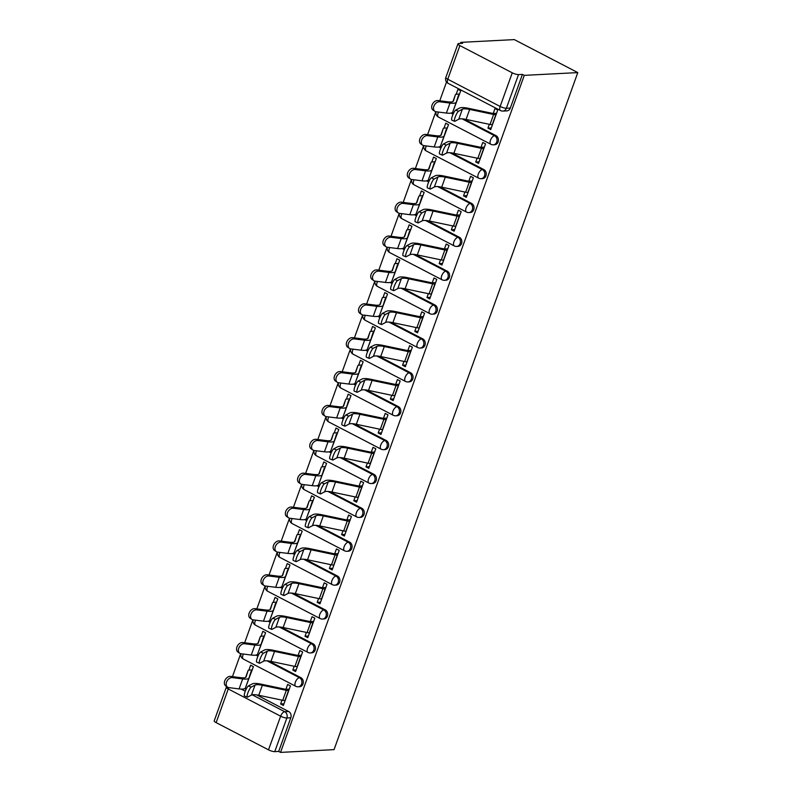 <?xml version="1.0" encoding="UTF-8"?>
<svg xmlns="http://www.w3.org/2000/svg" width="792" height="792" viewBox="0 0 792 792"><rect width="100%" height="100%" fill="white"/><g stroke="black" fill="none" stroke-linecap="round" stroke-linejoin="round"><path stroke-width="1.19" d="M494.663 144.748A4.752 4.019 -93 0 0 498.128 141.926A4.752 4.019 -93 0 0 495.99 135.66L494.594 135.739A4.752 4.019 87 0 1 496.733 142.006A4.752 4.019 87 0 1 493.277 144.827L494.663 144.748M482.477 178.626A4.752 4.019 -93 0 0 485.932 175.804A4.752 4.019 -93 0 0 483.793 169.537L482.397 169.607A4.752 4.019 87 0 1 484.536 175.874A4.752 4.019 87 0 1 481.081 178.695L482.477 178.626M470.28 212.494A4.752 4.019 -93 0 0 473.735 209.682A4.752 4.019 -93 0 0 471.596 203.405L470.2 203.485A4.752 4.019 87 0 1 472.339 209.751A4.752 4.019 87 0 1 468.884 212.573L470.28 212.494M458.083 246.371A4.752 4.019 -93 0 0 461.538 243.55A4.752 4.019 -93 0 0 459.4 237.283L458.004 237.352A4.752 4.019 87 0 1 460.142 243.619A4.752 4.019 87 0 1 456.687 246.441L458.083 246.371M445.886 280.249A4.752 4.019 -93 0 0 449.341 277.428A4.752 4.019 -93 0 0 447.203 271.161L445.807 271.23A4.752 4.019 87 0 1 447.945 277.497A4.752 4.019 87 0 1 444.49 280.318L445.886 280.249M433.689 314.117A4.752 4.019 -93 0 0 437.144 311.296A4.752 4.019 -93 0 0 435.006 305.029L433.61 305.108A4.752 4.019 87 0 1 435.748 311.375A4.752 4.019 87 0 1 432.293 314.196L433.689 314.117M421.493 347.995A4.752 4.019 -93 0 0 424.948 345.173A4.752 4.019 -93 0 0 422.809 338.907L421.423 338.976A4.752 4.019 87 0 1 423.562 345.243A4.752 4.019 87 0 1 420.097 348.064L421.493 347.995M409.296 381.863A4.752 4.019 -93 0 0 412.761 379.041A4.752 4.019 -93 0 0 410.622 372.775L409.226 372.854A4.752 4.019 87 0 1 411.365 379.12A4.752 4.019 87 0 1 407.91 381.942L409.296 381.863M397.109 415.741A4.752 4.019 -93 0 0 400.564 412.919A4.752 4.019 -93 0 0 398.425 406.652L397.03 406.722A4.752 4.019 87 0 1 399.168 412.988A4.752 4.019 87 0 1 395.713 415.81L397.109 415.741M384.912 449.618A4.752 4.019 -93 0 0 388.367 446.797A4.752 4.019 -93 0 0 386.229 440.53L384.833 440.6A4.752 4.019 87 0 1 386.971 446.866A4.752 4.019 87 0 1 383.516 449.688L384.912 449.618M372.715 483.486A4.752 4.019 -93 0 0 376.17 480.665A4.752 4.019 -93 0 0 374.032 474.398L372.636 474.467A4.752 4.019 87 0 1 374.774 480.734A4.752 4.019 87 0 1 371.319 483.556L372.715 483.486M360.518 517.364A4.752 4.019 -93 0 0 363.974 514.543A4.752 4.019 -93 0 0 361.835 508.276L360.439 508.345A4.752 4.019 87 0 1 362.578 514.612A4.752 4.019 87 0 1 359.123 517.433L360.518 517.364M348.322 551.232A4.752 4.019 -93 0 0 351.777 548.411A4.752 4.019 -93 0 0 349.638 542.144L348.252 542.223A4.752 4.019 87 0 1 350.391 548.49A4.752 4.019 87 0 1 346.926 551.311L348.322 551.232M336.125 585.11A4.752 4.019 -93 0 0 339.59 582.288A4.752 4.019 -93 0 0 337.451 576.022L336.055 576.091A4.752 4.019 87 0 1 338.194 582.358A4.752 4.019 87 0 1 334.739 585.179L336.125 585.11M323.938 618.978A4.752 4.019 -93 0 0 327.393 616.156A4.752 4.019 -93 0 0 325.255 609.889L323.859 609.969A4.752 4.019 87 0 1 325.997 616.235A4.752 4.019 87 0 1 322.542 619.057L323.938 618.978M311.741 652.856A4.752 4.019 -93 0 0 315.196 650.034A4.752 4.019 -93 0 0 313.058 643.767L311.662 643.837A4.752 4.019 87 0 1 313.8 650.103A4.752 4.019 87 0 1 310.345 652.925L311.741 652.856M299.544 686.733A4.752 4.019 -93 0 0 302.999 683.912A4.752 4.019 -93 0 0 300.861 677.645L299.465 677.714A4.752 4.019 87 0 1 301.603 683.981A4.752 4.019 87 0 1 298.148 686.803L299.544 686.733M252.202 694.812L284.734 711.721A4.752 4.019 87 0 1 286.872 717.988L274.755 751.638L278.685 751.44L280.536 752.4L524.284 75.359L577.794 72.597L514.315 39.6L460.805 42.362L460.409 43.441M446.53 82.002L439.768 100.782M435.838 111.712L427.571 134.66M423.641 145.579L415.374 168.538M411.444 179.457L403.187 202.405M399.247 213.325L390.991 236.283M387.06 247.203L378.794 270.151M374.863 281.081L366.597 304.029M362.667 314.949L354.4 337.907M350.47 348.827L342.203 371.775M338.273 382.694L330.007 405.652M326.076 416.572L317.82 439.52M313.88 450.45L305.623 473.398M301.693 484.318L293.426 507.266M289.496 518.196L281.229 541.144M277.299 552.064L269.032 575.022M265.102 585.941L256.836 608.89M252.905 619.809L244.649 642.767M240.709 653.687L232.452 676.635M280.536 752.4L334.046 749.638L577.794 72.597M460.805 42.362L462.657 43.322L458.726 43.53A4.752 1.129 19.8 0 0 457.954 43.847A4.752 1.129 19.8 0 0 459.885 45.589L512.266 72.814A4.752 1.129 19.8 0 0 518.503 74.606L506.385 108.256A4.752 4.019 87 0 1 502.93 111.078L506.86 110.88A4.752 4.019 87 0 0 510.315 108.059L506.385 108.256A4.752 1.129 19.8 0 1 500.148 106.465L512.266 72.814M524.284 75.359L522.433 74.398L518.503 74.606M244.679 688.654L246.074 689.377M256.707 694.901L288.664 711.513L284.734 711.721A4.752 2.277 -62.5 0 0 280.635 716.196L228.254 688.971L216.137 722.621L268.518 749.846L280.635 716.196A4.752 1.129 19.8 0 0 286.872 717.988L290.803 717.78A4.752 4.019 -93 0 0 288.664 711.513M216.137 722.621A4.752 1.129 -160.2 0 1 214.206 720.878L226.324 687.228A4.752 1.129 -160.2 0 0 228.254 688.971A4.752 2.277 -62.5 0 1 228.868 687.614M274.755 751.638A4.752 1.129 -160.2 0 1 268.518 749.846M281.992 700.158L280.615 703.979L283.387 705.424L290.426 685.882L287.644 684.437L285.892 689.307M246.094 686.04L253.41 666.636L250.628 665.191L248.866 670.091M258.291 652.163L265.607 632.768L262.825 631.323L261.063 636.214M294.188 666.28L292.812 670.101L296.168 669.933M292.812 670.101L295.584 671.547L302.623 652.004L299.841 650.559L298.089 655.439M270.488 618.295L277.794 598.891L275.022 597.445L273.26 602.346M306.385 632.412L304.999 636.233L308.365 636.055M304.999 636.233L307.781 637.679L314.82 618.136L312.038 616.691L310.286 621.562M282.685 584.417L289.991 565.013L287.219 563.577L285.457 568.468M318.572 598.534L317.196 602.356L320.562 602.187M317.196 602.356L319.978 603.801L327.007 584.258L324.235 582.813L322.483 587.684M294.872 550.539L302.188 531.145L299.416 529.699L297.653 534.59M330.769 564.656L329.393 568.488L332.749 568.309M329.393 568.488L332.175 569.923L339.204 550.381L336.432 548.945L334.679 553.816M307.068 516.671L314.384 497.267L311.612 495.832L309.85 500.722M342.966 530.788L341.59 534.61L344.946 534.432M341.59 534.61L344.362 536.055L351.4 516.513L348.628 515.067L346.866 519.938M319.265 482.793L326.581 463.399L323.799 461.954L322.037 466.844M355.163 496.911L353.786 500.732L357.142 500.564M353.786 500.732L356.558 502.178L363.597 482.635L360.825 481.19L359.063 486.07M331.462 448.925L338.778 429.521L335.996 428.076L334.234 432.977M367.359 463.043L365.983 466.864L369.339 466.686M365.983 466.864L368.755 468.31L375.794 448.767L373.012 447.322L371.26 452.192M343.659 415.048L350.965 395.653L348.193 394.208L346.431 399.099M379.556 429.165L378.18 432.986L381.536 432.818M378.18 432.986L380.952 434.432L387.991 414.889L385.209 413.444L383.457 418.325M355.856 381.17L363.162 361.776L360.39 360.33L358.627 365.221M391.743 395.287L390.367 399.118L393.733 398.94M390.367 399.118L393.149 400.554L400.178 381.011L397.406 379.576L395.653 384.447M368.052 347.302L375.358 327.898L372.587 326.462L370.824 331.353M403.94 361.419L402.564 365.241L405.92 365.072M402.564 365.241L405.346 366.686L412.375 347.143L409.603 345.698L407.85 350.569M380.239 313.424L387.555 294.03L384.783 292.585L383.021 297.475M416.137 327.542L414.76 331.373L418.117 331.195M414.76 331.373L417.532 332.808L424.571 313.266L421.799 311.83L420.037 316.701M392.436 279.556L399.752 260.152L396.97 258.717L395.208 263.607M428.333 293.674L426.957 297.495L430.313 297.317M426.957 297.495L429.729 298.94L436.768 279.398L433.996 277.952L432.234 282.823M404.633 245.678L411.949 226.284L409.167 224.839L407.405 229.73M440.53 259.796L439.154 263.617L442.51 263.449M439.154 263.617L441.926 265.063L448.965 245.52L446.183 244.075L444.431 248.955M416.83 211.81L424.146 192.406L421.364 190.961L419.602 195.862M452.727 225.928L451.351 229.749L454.707 229.571M451.351 229.749L454.123 231.195L461.162 211.652L458.38 210.207L456.628 215.077M429.026 177.933L436.333 158.539L433.561 157.093L431.798 161.984M464.914 192.05L463.538 195.871L466.904 195.703M463.538 195.871L466.32 197.317L473.359 177.774L470.577 176.329L468.824 181.21M441.223 144.055L448.529 124.661L445.757 123.215L443.995 128.106M477.111 158.172L475.735 162.004L479.091 161.825M475.735 162.004L478.517 163.439L485.546 143.897L482.773 142.461L481.021 147.332M453.41 110.187L460.726 90.783L457.954 89.347L456.192 94.238M489.308 124.304L487.931 128.126L491.288 127.957M487.931 128.126L490.713 129.571L497.742 110.029L494.97 108.583L493.218 113.454M451.994 112.801L453.39 113.523M464.023 119.047L495.99 135.66M439.798 146.678L441.193 147.401M451.826 152.925L483.793 169.537M427.611 180.546L429.007 181.269M439.639 186.803L471.596 203.405M415.414 214.424L416.81 215.147M427.442 220.671L459.4 237.283M403.217 248.292L404.613 249.025M415.246 254.549L447.203 271.161M391.02 282.17L392.416 282.892M403.049 288.417L435.006 305.029M378.823 316.038L380.219 316.77M390.852 322.295L422.809 338.907M366.627 349.916L368.023 350.638M378.655 356.162L410.622 372.775M354.44 383.793L355.836 384.516M366.458 390.04L398.425 406.652M342.243 417.661L343.639 418.384M354.272 423.918L386.229 440.53M330.046 451.539L331.442 452.262M342.075 457.786L374.032 474.398M317.849 485.407L319.245 486.139M329.878 491.664L361.835 508.276M305.653 519.285L307.048 520.007M317.681 525.532L349.638 542.144M293.456 553.153L294.852 553.885M305.484 559.409L337.451 576.022M281.259 587.03L282.655 587.753M293.288 593.277L325.255 609.889M269.072 620.908L270.468 621.631M281.101 627.155L313.058 643.767M256.875 654.776L258.271 655.499M268.904 661.033L300.861 677.645M280.615 703.979L283.972 703.801M522.433 74.398L510.315 108.059M278.685 751.44L290.803 717.78M251.193 687.109A5.465 1.129 112.7 0 0 248.104 692.287A5.465 1.129 112.7 0 0 247.282 697.148A5.465 1.129 112.7 0 0 247.599 697.099L251.45 695.069L255.044 685.08L251.193 687.109L248.401 685.941L252.262 683.912A17.82 4.237 -160.2 0 1 261.093 684.159L285.051 689.188A2.851 0.673 19.8 0 0 286.11 689.307L289.248 689.149M247.282 697.148L244.49 695.98A5.465 1.129 -67.3 0 1 245.322 691.119A5.465 1.129 -67.3 0 1 248.401 685.941M288.743 690.545L288.516 690.555A5.94 1.416 -160.2 0 1 286.308 690.317L262.35 685.288A14.731 3.505 19.8 0 0 255.044 685.08M285.15 700.534L284.922 700.544A5.94 1.416 -160.2 0 1 282.714 700.306L258.756 695.277A14.731 3.505 19.8 0 0 251.45 695.069M227.542 687.149L225.73 685.922A5.465 3.871 -56 0 1 225.106 680.041A5.465 3.871 -56 0 1 230.591 676.398L232.393 677.625A5.465 3.871 124 0 0 226.918 681.259A5.465 3.871 124 0 0 227.542 687.149A5.465 3.871 124 0 0 228.799 687.614L239.085 688.911A17.82 4.237 19.8 0 0 245.421 687.911A17.82 4.237 19.8 0 0 245.431 687.882L249.005 677.962M232.393 677.625L242.679 678.922A17.82 4.237 19.8 0 0 249.015 677.922L251.034 671.517A2.851 0.673 -160.2 0 1 251.044 671.507A2.851 0.673 -160.2 0 1 251.5 671.319L251.727 671.309M252.232 669.903L249.094 670.072A5.94 1.416 19.8 0 0 248.134 670.458A5.94 1.416 19.8 0 0 248.134 670.477L246.124 676.853A14.731 3.505 -160.2 0 1 246.114 676.883A14.731 3.505 -160.2 0 1 240.867 677.704L230.591 676.398M249.015 677.922A17.82 4.237 19.8 0 0 249.025 677.893L245.421 687.911M263.389 653.242A5.465 1.129 112.7 0 0 260.301 658.419A5.465 1.129 112.7 0 0 259.479 663.27A5.465 1.129 112.7 0 0 259.796 663.231L263.647 661.191L267.241 651.202L263.389 653.242L260.598 652.073L264.459 650.034A17.82 4.237 -160.2 0 1 273.29 650.282L297.248 655.321A2.851 0.673 19.8 0 0 298.307 655.439L301.445 655.271M259.479 663.27L256.687 662.102A5.465 1.129 -67.3 0 1 257.519 657.251A5.465 1.129 -67.3 0 1 260.598 652.073M300.94 656.677L300.712 656.687A5.94 1.416 -160.2 0 1 298.505 656.449L274.547 651.41A14.731 3.505 19.8 0 0 267.241 651.202M297.346 666.666L297.119 666.676A5.94 1.416 -160.2 0 1 294.911 666.428L270.953 661.399A14.731 3.505 19.8 0 0 263.647 661.191M275.586 619.364A5.465 1.129 112.7 0 0 272.498 624.542A5.465 1.129 112.7 0 0 271.676 629.402A5.465 1.129 112.7 0 0 271.983 629.353L275.844 627.313L279.437 617.324L275.586 619.364L272.795 618.196L276.655 616.156A17.82 4.237 -160.2 0 1 285.486 616.414L309.444 621.443A2.851 0.673 19.8 0 0 310.504 621.562L313.642 621.403M271.676 629.402L268.884 628.224A5.465 1.129 -67.3 0 1 269.706 623.373A5.465 1.129 -67.3 0 1 272.795 618.196M313.137 622.799L312.909 622.809A5.94 1.416 -160.2 0 1 310.702 622.571L286.744 617.542A14.731 3.505 19.8 0 0 279.437 617.324M309.543 632.788L309.316 632.798A5.94 1.416 -160.2 0 1 307.108 632.561L283.14 627.521A14.731 3.505 19.8 0 0 275.844 627.313M239.738 653.271L237.927 652.054A5.465 3.871 -56 0 1 237.303 646.163A5.465 3.871 -56 0 1 242.788 642.53L244.589 643.747A5.465 3.871 124 0 0 239.105 647.381A5.465 3.871 124 0 0 239.738 653.271A5.465 3.871 124 0 0 240.996 653.737L251.272 655.043A17.82 4.237 19.8 0 0 257.618 654.043A17.82 4.237 19.8 0 0 257.628 654.004L261.192 644.094M244.589 643.747L254.875 645.054A17.82 4.237 19.8 0 0 261.212 644.054A17.82 4.237 19.8 0 0 261.221 644.015L263.231 637.639A2.851 0.673 -160.2 0 1 263.241 637.639A2.851 0.673 -160.2 0 1 263.696 637.441L263.924 637.431M264.429 636.035L261.291 636.194A5.94 1.416 19.8 0 0 260.33 636.59A5.94 1.416 19.8 0 0 260.33 636.6L258.311 642.975A14.731 3.505 -160.2 0 1 258.301 643.005A14.731 3.505 -160.2 0 1 253.064 643.837L242.788 642.53M251.935 619.394L250.124 618.176A5.465 3.871 -56 0 1 249.5 612.285A5.465 3.871 -56 0 1 254.975 608.652L256.786 609.87A5.465 3.871 124 0 0 251.302 613.513A5.465 3.871 124 0 0 251.935 619.394A5.465 3.871 124 0 0 253.192 619.859L263.469 621.166A17.82 4.237 19.8 0 0 269.815 620.166A17.82 4.237 19.8 0 0 269.825 620.126L273.388 610.216M256.786 609.87L267.062 611.177A17.82 4.237 19.8 0 0 273.408 610.177A17.82 4.237 19.8 0 0 273.418 610.137L275.428 603.771A2.851 0.673 -160.2 0 1 275.428 603.761A2.851 0.673 -160.2 0 1 275.893 603.573L276.121 603.563M276.626 602.158L273.488 602.326A5.94 1.416 19.8 0 0 272.527 602.712A5.94 1.416 19.8 0 0 272.517 602.732L270.508 609.097A14.731 3.505 -160.2 0 1 270.498 609.137A14.731 3.505 -160.2 0 1 265.261 609.959L254.975 608.652M287.783 585.486A5.465 1.129 112.7 0 0 284.694 590.674A5.465 1.129 112.7 0 0 283.873 595.525A5.465 1.129 112.7 0 0 284.18 595.475L288.041 593.446L291.634 583.457L287.783 585.486L284.991 584.318L288.842 582.288A17.82 4.237 -160.2 0 1 297.683 582.536L321.641 587.575A2.851 0.673 19.8 0 0 322.7 587.684L325.839 587.525M283.873 595.525L281.081 594.356A5.465 1.129 -67.3 0 1 281.902 589.505A5.465 1.129 -67.3 0 1 284.991 584.318M325.334 588.931L325.106 588.941A5.94 1.416 -160.2 0 1 322.898 588.694L298.94 583.664A14.731 3.505 19.8 0 0 291.634 583.457M321.73 598.92L321.512 598.93A5.94 1.416 -160.2 0 1 319.295 598.683L295.337 593.654A14.731 3.505 19.8 0 0 288.041 593.446M299.97 551.618A5.465 1.129 112.7 0 0 296.891 556.796A5.465 1.129 112.7 0 0 296.06 561.647A5.465 1.129 112.7 0 0 296.376 561.607L300.237 559.568L303.831 549.579L299.97 551.618L297.188 550.45L301.039 548.411A17.82 4.237 -160.2 0 1 309.87 548.668L333.838 553.697A2.851 0.673 19.8 0 0 334.897 553.816L338.026 553.648M296.06 561.647L293.278 560.479A5.465 1.129 -67.3 0 1 294.099 555.628A5.465 1.129 -67.3 0 1 297.188 550.45M337.521 555.053L337.303 555.063A5.94 1.416 -160.2 0 1 335.095 554.826L311.127 549.787A14.731 3.505 19.8 0 0 303.831 549.579M333.927 565.043L333.709 565.052A5.94 1.416 -160.2 0 1 331.492 564.815L307.534 559.776A14.731 3.505 19.8 0 0 300.237 559.568M312.167 517.74A5.465 1.129 112.7 0 0 309.088 522.918A5.465 1.129 112.7 0 0 308.256 527.779A5.465 1.129 112.7 0 0 308.573 527.729L312.424 525.7L316.028 515.711L312.167 517.74L309.385 516.572L313.236 514.543A17.82 4.237 -160.2 0 1 322.067 514.79L346.025 519.829A2.851 0.673 19.8 0 0 347.094 519.938L350.222 519.78M308.256 527.779L305.474 526.611A5.465 1.129 -67.3 0 1 306.296 521.75A5.465 1.129 -67.3 0 1 309.385 516.572M349.717 521.176L349.5 521.195A5.94 1.416 -160.2 0 1 347.282 520.948L323.324 515.919A14.731 3.505 19.8 0 0 316.028 515.711M346.124 531.165L345.896 531.184A5.94 1.416 -160.2 0 1 343.688 530.937L319.73 525.908A14.731 3.505 19.8 0 0 312.424 525.7M264.122 585.526L262.32 584.308A5.465 3.871 -56 0 1 261.697 578.417A5.465 3.871 -56 0 1 267.171 574.784L268.983 576.002A5.465 3.871 124 0 0 263.498 579.635A5.465 3.871 124 0 0 264.122 585.526A5.465 3.871 124 0 0 265.389 585.991L275.666 587.298A17.82 4.237 19.8 0 0 282.002 586.298A17.82 4.237 19.8 0 0 282.021 586.258L285.585 576.348M268.983 576.002L279.259 577.309A17.82 4.237 19.8 0 0 285.605 576.309A17.82 4.237 19.8 0 0 285.615 576.269L287.625 569.894A2.851 0.673 -160.2 0 1 287.625 569.884A2.851 0.673 -160.2 0 1 288.09 569.696L288.308 569.686M288.813 568.29L285.684 568.448A5.94 1.416 19.8 0 0 284.724 568.844A5.94 1.416 19.8 0 0 284.714 568.854L282.704 575.23A14.731 3.505 -160.2 0 1 282.695 575.259A14.731 3.505 -160.2 0 1 277.457 576.081L267.171 574.784M276.319 551.648L274.517 550.43A5.465 3.871 -56 0 1 273.883 544.54A5.465 3.871 -56 0 1 279.368 540.906L281.18 542.124A5.465 3.871 124 0 0 275.695 545.757A5.465 3.871 124 0 0 276.319 551.648A5.465 3.871 124 0 0 277.576 552.113L287.862 553.42A17.82 4.237 19.8 0 0 294.198 552.42A17.82 4.237 19.8 0 0 294.208 552.38L297.782 542.471M281.18 542.124L291.456 543.431A17.82 4.237 19.8 0 0 297.792 542.431A17.82 4.237 19.8 0 0 297.812 542.391L299.822 536.016A2.851 0.673 -160.2 0 1 300.287 535.828L300.505 535.818M301.01 534.412L297.881 534.57A5.94 1.416 19.8 0 0 296.921 534.966A5.94 1.416 19.8 0 0 296.911 534.976L294.901 541.352A14.731 3.505 -160.2 0 1 294.891 541.382A14.731 3.505 -160.2 0 1 289.654 542.213L279.368 540.906M288.516 517.78L286.714 516.562A5.465 3.871 -56 0 1 286.08 510.672A5.465 3.871 -56 0 1 291.565 507.038L293.377 508.256A5.465 3.871 124 0 0 287.892 511.889A5.465 3.871 124 0 0 288.516 517.78A5.465 3.871 124 0 0 289.773 518.245L300.059 519.542A17.82 4.237 19.8 0 0 306.395 518.552A17.82 4.237 19.8 0 0 306.405 518.513L309.979 508.593M293.377 508.256L303.653 509.553A17.82 4.237 19.8 0 0 309.989 508.563A17.82 4.237 19.8 0 0 310.009 508.523L312.018 502.148A2.851 0.673 -160.2 0 1 312.018 502.138A2.851 0.673 -160.2 0 1 312.484 501.95L312.701 501.94M313.206 500.534L310.068 500.702A5.94 1.416 19.8 0 0 309.108 501.098A5.94 1.416 19.8 0 0 309.108 501.108L307.098 507.484A14.731 3.505 -160.2 0 1 307.088 507.514A14.731 3.505 -160.2 0 1 301.841 508.335L291.565 507.038M324.364 483.872A5.465 1.129 112.7 0 0 321.275 489.05A5.465 1.129 112.7 0 0 320.453 493.901A5.465 1.129 112.7 0 0 320.77 493.862L324.621 491.822L328.215 481.833L324.364 483.872L321.582 482.704L325.433 480.665A17.82 4.237 -160.2 0 1 334.264 480.922L358.222 485.951A2.851 0.673 19.8 0 0 359.281 486.07L362.419 485.902M320.453 493.901L317.661 492.733A5.465 1.129 -67.3 0 1 318.493 487.882A5.465 1.129 -67.3 0 1 321.582 482.704M361.914 487.308L361.697 487.318A5.94 1.416 -160.2 0 1 359.479 487.08L335.521 482.041A14.731 3.505 19.8 0 0 328.215 481.833M358.321 497.297L358.093 497.307A5.94 1.416 -160.2 0 1 355.885 497.069L331.927 492.03A14.731 3.505 19.8 0 0 324.621 491.822M300.712 483.902L298.901 482.684A5.465 3.871 -56 0 1 298.277 476.794A5.465 3.871 -56 0 1 303.762 473.161L305.563 474.378A5.465 3.871 124 0 0 300.089 478.012A5.465 3.871 124 0 0 300.712 483.902A5.465 3.871 124 0 0 301.97 484.367L312.256 485.674A17.82 4.237 19.8 0 0 318.592 484.674A17.82 4.237 19.8 0 0 318.602 484.635L322.176 474.725A17.82 4.237 19.8 0 0 322.195 474.646L324.215 468.27A2.851 0.673 -160.2 0 1 324.671 468.082L324.898 468.062M325.403 466.666L322.265 466.825A5.94 1.416 19.8 0 0 321.305 467.221A5.94 1.416 19.8 0 0 321.305 467.231L319.295 473.606A14.731 3.505 -160.2 0 1 319.285 473.636A14.731 3.505 -160.2 0 1 314.038 474.467L303.762 473.161M305.563 474.378L315.85 475.685A17.82 4.237 19.8 0 0 322.186 474.685L318.592 484.674M336.56 449.995A5.465 1.129 112.7 0 0 333.472 455.172A5.465 1.129 112.7 0 0 332.65 460.033A5.465 1.129 112.7 0 0 332.967 459.984L336.818 457.954L340.412 447.965L336.56 449.995L333.769 448.826L337.63 446.797A17.82 4.237 -160.2 0 1 346.46 447.044L370.418 452.074A2.851 0.673 19.8 0 0 371.478 452.192L374.616 452.034M332.65 460.033L329.858 458.865A5.465 1.129 -67.3 0 1 330.69 454.004A5.465 1.129 -67.3 0 1 333.769 448.826M374.111 453.43L373.883 453.44A5.94 1.416 -160.2 0 1 371.676 453.202L347.718 448.173A14.731 3.505 19.8 0 0 340.412 447.965M370.517 463.419L370.29 463.429A5.94 1.416 -160.2 0 1 368.082 463.191L344.124 458.162A14.731 3.505 19.8 0 0 336.818 457.954M312.909 450.034L311.098 448.807A5.465 3.871 -56 0 1 310.474 442.926A5.465 3.871 -56 0 1 315.958 439.283L317.76 440.51A5.465 3.871 124 0 0 312.286 444.144A5.465 3.871 124 0 0 312.909 450.034A5.465 3.871 124 0 0 314.167 450.49L324.443 451.796A17.82 4.237 19.8 0 0 330.789 450.797A17.82 4.237 19.8 0 0 330.799 450.767L334.373 440.847M317.76 440.51L328.046 441.807A17.82 4.237 19.8 0 0 334.382 440.807L336.402 434.402A2.851 0.673 -160.2 0 1 336.412 434.392A2.851 0.673 -160.2 0 1 336.867 434.204L337.095 434.194M337.6 432.788L334.462 432.957A5.94 1.416 19.8 0 0 333.501 433.343A5.94 1.416 19.8 0 0 333.501 433.363L331.492 439.738A14.731 3.505 -160.2 0 1 331.472 439.768A14.731 3.505 -160.2 0 1 326.235 440.59L315.958 439.283M334.382 440.807A17.82 4.237 19.8 0 0 334.392 440.778L330.789 450.797M348.757 416.127A5.465 1.129 112.7 0 0 345.668 421.304A5.465 1.129 112.7 0 0 344.847 426.155A5.465 1.129 112.7 0 0 345.163 426.106L349.015 424.076L352.608 414.087L348.757 416.127L345.965 414.958L349.826 412.919A17.82 4.237 -160.2 0 1 358.657 413.167L382.615 418.206A2.851 0.673 19.8 0 0 383.675 418.325L386.813 418.156M344.847 426.155L342.055 424.987A5.465 1.129 -67.3 0 1 342.887 420.136A5.465 1.129 -67.3 0 1 345.965 414.958M386.308 419.562L386.08 419.572A5.94 1.416 -160.2 0 1 383.873 419.324L359.915 414.295A14.731 3.505 19.8 0 0 352.608 414.087M382.714 429.551L382.487 429.561A5.94 1.416 -160.2 0 1 380.279 429.313L356.321 424.284A14.731 3.505 19.8 0 0 349.015 424.076M325.106 416.156L323.294 414.939A5.465 3.871 -56 0 1 322.671 409.048A5.465 3.871 -56 0 1 328.155 405.415L329.957 406.633A5.465 3.871 124 0 0 324.473 410.266A5.465 3.871 124 0 0 325.106 416.156A5.465 3.871 124 0 0 326.363 416.622L336.64 417.928A17.82 4.237 19.8 0 0 342.986 416.929A17.82 4.237 19.8 0 0 342.995 416.889L346.559 406.979M329.957 406.633L340.233 407.939A17.82 4.237 19.8 0 0 346.579 406.94A17.82 4.237 19.8 0 0 346.589 406.9L348.599 400.524A2.851 0.673 -160.2 0 1 348.599 400.514A2.851 0.673 -160.2 0 1 349.064 400.326L349.292 400.316M349.797 398.921L346.658 399.079A5.94 1.416 19.8 0 0 345.698 399.475A5.94 1.416 19.8 0 0 345.688 399.485L343.678 405.86A14.731 3.505 -160.2 0 1 343.669 405.89A14.731 3.505 -160.2 0 1 338.432 406.722L328.155 405.415M360.954 382.249A5.465 1.129 112.7 0 0 357.865 387.427A5.465 1.129 112.7 0 0 357.043 392.278A5.465 1.129 112.7 0 0 357.35 392.238L361.211 390.199L364.805 380.209L360.954 382.249L358.162 381.081L362.013 379.041A17.82 4.237 -160.2 0 1 370.854 379.299L394.812 384.328A2.851 0.673 19.8 0 0 395.871 384.447L399.01 384.288M357.043 392.278L354.252 391.109A5.465 1.129 -67.3 0 1 355.073 386.258A5.465 1.129 -67.3 0 1 358.162 381.081M398.505 385.684L398.277 385.694A5.94 1.416 -160.2 0 1 396.069 385.457L372.111 380.427A14.731 3.505 19.8 0 0 364.805 380.209M394.901 395.673L394.683 395.683A5.94 1.416 -160.2 0 1 392.466 395.446L368.508 390.406A14.731 3.505 19.8 0 0 361.211 390.199M337.303 382.279L335.491 381.061A5.465 3.871 -56 0 1 334.868 375.17A5.465 3.871 -56 0 1 340.342 371.537L342.154 372.755A5.465 3.871 124 0 0 336.669 376.398A5.465 3.871 124 0 0 337.303 382.279A5.465 3.871 124 0 0 338.56 382.744L348.836 384.051A17.82 4.237 19.8 0 0 355.172 383.051A17.82 4.237 19.8 0 0 355.192 383.011L358.756 373.101A17.82 4.237 19.8 0 0 358.786 373.022L360.796 366.656A2.851 0.673 -160.2 0 1 360.796 366.647A2.851 0.673 -160.2 0 1 361.261 366.458L361.489 366.448M361.984 365.043L358.855 365.211A5.94 1.416 19.8 0 0 357.895 365.597A5.94 1.416 19.8 0 0 357.885 365.607L355.875 371.983A14.731 3.505 -160.2 0 1 355.865 372.022A14.731 3.505 -160.2 0 1 350.628 372.844L340.342 371.537M342.154 372.755L352.43 374.062A17.82 4.237 19.8 0 0 358.776 373.062L355.172 383.051M373.141 348.371A5.465 1.129 112.7 0 0 370.062 353.559A5.465 1.129 112.7 0 0 369.23 358.41A5.465 1.129 112.7 0 0 369.547 358.36L373.408 356.331L377.002 346.342L373.141 348.371L370.359 347.203L374.21 345.173A17.82 4.237 -160.2 0 1 383.051 345.421L407.009 350.46A2.851 0.673 19.8 0 0 408.068 350.569L411.197 350.411M369.23 358.41L366.448 357.242A5.465 1.129 -67.3 0 1 367.27 352.381A5.465 1.129 -67.3 0 1 370.359 347.203M410.702 351.816L410.474 351.826A5.94 1.416 -160.2 0 1 408.266 351.579L384.298 346.55A14.731 3.505 19.8 0 0 377.002 346.342M407.098 361.796L406.88 361.815A5.94 1.416 -160.2 0 1 404.663 361.568L380.704 356.539A14.731 3.505 19.8 0 0 373.408 356.331M349.49 348.411L347.688 347.193A5.465 3.871 -56 0 1 347.054 341.303A5.465 3.871 -56 0 1 352.539 337.669L354.351 338.887A5.465 3.871 124 0 0 348.866 342.52A5.465 3.871 124 0 0 349.49 348.411A5.465 3.871 124 0 0 350.757 348.876L361.033 350.183A17.82 4.237 19.8 0 0 367.369 349.183A17.82 4.237 19.8 0 0 367.389 349.143L370.953 339.224M354.351 338.887L364.627 340.194A17.82 4.237 19.8 0 0 370.963 339.194A17.82 4.237 19.8 0 0 370.983 339.154L372.992 332.779A2.851 0.673 -160.2 0 1 372.992 332.769A2.851 0.673 -160.2 0 1 373.458 332.581L373.675 332.571M374.18 331.175L371.052 331.333A5.94 1.416 19.8 0 0 370.092 331.729A5.94 1.416 19.8 0 0 370.082 331.739L368.072 338.115A14.731 3.505 -160.2 0 1 368.062 338.144A14.731 3.505 -160.2 0 1 362.825 338.966L352.539 337.669M385.338 314.503A5.465 1.129 112.7 0 0 382.259 319.681A5.465 1.129 112.7 0 0 381.427 324.532A5.465 1.129 112.7 0 0 381.744 324.492L385.595 322.453L389.199 312.464L385.338 314.503L382.556 313.335L386.407 311.296A17.82 4.237 -160.2 0 1 395.238 311.553L419.206 316.582A2.851 0.673 19.8 0 0 420.265 316.701L423.393 316.533M381.427 324.532L378.645 323.364A5.465 1.129 -67.3 0 1 379.467 318.513A5.465 1.129 -67.3 0 1 382.556 313.335M422.888 317.938L422.671 317.948A5.94 1.416 -160.2 0 1 420.453 317.711L396.495 312.672A14.731 3.505 19.8 0 0 389.199 312.464M419.295 327.928L419.077 327.938A5.94 1.416 -160.2 0 1 416.859 327.7L392.901 322.661A14.731 3.505 19.8 0 0 385.595 322.453M361.687 314.533L359.885 313.315A5.465 3.871 -56 0 1 359.251 307.425A5.465 3.871 -56 0 1 364.736 303.791L366.548 305.009A5.465 3.871 124 0 0 361.063 308.642A5.465 3.871 124 0 0 361.687 314.533A5.465 3.871 124 0 0 362.944 314.998L373.23 316.305A17.82 4.237 19.8 0 0 379.566 315.305A17.82 4.237 19.8 0 0 379.576 315.265L383.15 305.356M366.548 305.009L376.824 306.316A17.82 4.237 19.8 0 0 383.16 305.316A17.82 4.237 19.8 0 0 383.18 305.276L385.189 298.901A2.851 0.673 -160.2 0 1 385.654 298.713L385.872 298.703M386.377 297.297L383.249 297.455A5.94 1.416 19.8 0 0 382.279 297.851A5.94 1.416 19.8 0 0 382.279 297.861L380.269 304.237A14.731 3.505 -160.2 0 1 380.259 304.267A14.731 3.505 -160.2 0 1 375.012 305.098L364.736 303.791M397.534 280.625A5.465 1.129 112.7 0 0 394.446 285.803A5.465 1.129 112.7 0 0 393.624 290.664A5.465 1.129 112.7 0 0 393.941 290.615L397.792 288.585L401.395 278.596L397.534 280.625L394.753 279.457L398.604 277.428A17.82 4.237 -160.2 0 1 407.435 277.675L431.392 282.714A2.851 0.673 19.8 0 0 432.462 282.823L435.59 282.665M393.624 290.664L390.842 289.496A5.465 1.129 -67.3 0 1 391.664 284.635A5.465 1.129 -67.3 0 1 394.753 279.457M435.085 284.061L434.867 284.08A5.94 1.416 -160.2 0 1 432.65 283.833L408.692 278.804A14.731 3.505 19.8 0 0 401.395 278.596M431.492 294.05L431.264 294.06A5.94 1.416 -160.2 0 1 429.056 293.822L405.098 288.793A14.731 3.505 19.8 0 0 397.792 288.585M373.883 280.665L372.082 279.447A5.465 3.871 -56 0 1 371.448 273.557A5.465 3.871 -56 0 1 376.933 269.914L378.734 271.141A5.465 3.871 124 0 0 373.26 274.774A5.465 3.871 124 0 0 373.883 280.665A5.465 3.871 124 0 0 375.141 281.13L385.427 282.427A17.82 4.237 19.8 0 0 391.763 281.427A17.82 4.237 19.8 0 0 391.773 281.398L395.347 271.478A17.82 4.237 19.8 0 0 395.366 271.408L397.386 265.033A2.851 0.673 -160.2 0 1 397.386 265.023A2.851 0.673 -160.2 0 1 397.841 264.835L398.069 264.825M398.574 263.419L395.436 263.587A5.94 1.416 19.8 0 0 394.475 263.974A5.94 1.416 19.8 0 0 394.475 263.993L392.466 270.369A14.731 3.505 -160.2 0 1 392.456 270.399A14.731 3.505 -160.2 0 1 387.209 271.22L376.933 269.914M378.734 271.141L389.02 272.438A17.82 4.237 19.8 0 0 395.357 271.448L391.763 281.427M409.731 246.757A5.465 1.129 112.7 0 0 406.642 251.935A5.465 1.129 112.7 0 0 405.821 256.786A5.465 1.129 112.7 0 0 406.138 256.747L409.989 254.707L413.582 244.718L409.731 246.757L406.94 245.589L410.8 243.55A17.82 4.237 -160.2 0 1 419.631 243.807L443.589 248.837A2.851 0.673 19.8 0 0 444.649 248.955L447.787 248.787M405.821 256.786L403.029 255.618A5.465 1.129 -67.3 0 1 403.861 250.767A5.465 1.129 -67.3 0 1 406.94 245.589M447.282 250.193L447.054 250.203A5.94 1.416 -160.2 0 1 444.847 249.965L420.889 244.926A14.731 3.505 19.8 0 0 413.582 244.718M443.688 260.182L443.461 260.192A5.94 1.416 -160.2 0 1 441.253 259.944L417.295 254.915A14.731 3.505 19.8 0 0 409.989 254.707M386.08 246.787L384.268 245.57A5.465 3.871 -56 0 1 383.645 239.679A5.465 3.871 -56 0 1 389.129 236.046L390.931 237.263A5.465 3.871 124 0 0 385.457 240.897A5.465 3.871 124 0 0 386.08 246.787A5.465 3.871 124 0 0 387.337 247.252L397.614 248.559A17.82 4.237 19.8 0 0 403.96 247.559A17.82 4.237 19.8 0 0 403.969 247.52L407.543 237.61M390.931 237.263L401.217 238.57A17.82 4.237 19.8 0 0 407.553 237.57A17.82 4.237 19.8 0 0 407.563 237.531L409.573 231.155A2.851 0.673 -160.2 0 1 409.583 231.155A2.851 0.673 -160.2 0 1 410.038 230.967L410.266 230.947M410.771 229.551L407.632 229.71A5.94 1.416 19.8 0 0 406.672 230.106A5.94 1.416 19.8 0 0 406.672 230.116L404.663 236.491A14.731 3.505 -160.2 0 1 404.643 236.521A14.731 3.505 -160.2 0 1 399.406 237.352L389.129 236.046M421.928 212.88A5.465 1.129 112.7 0 0 418.839 218.057A5.465 1.129 112.7 0 0 418.018 222.918A5.465 1.129 112.7 0 0 418.334 222.869L422.185 220.829L425.779 210.85L421.928 212.88L419.136 211.712L422.997 209.672A17.82 4.237 -160.2 0 1 431.828 209.93L455.786 214.959A2.851 0.673 19.8 0 0 456.845 215.077L459.984 214.919M418.018 222.918L415.226 221.75A5.465 1.129 -67.3 0 1 416.057 216.889A5.465 1.129 -67.3 0 1 419.136 211.712M459.479 216.315L459.251 216.325A5.94 1.416 -160.2 0 1 457.043 216.087L433.085 211.058A14.731 3.505 19.8 0 0 425.779 210.85M455.885 226.304L455.657 226.314A5.94 1.416 -160.2 0 1 453.45 226.076L429.492 221.047A14.731 3.505 19.8 0 0 422.185 220.829M398.277 212.919L396.465 211.692A5.465 3.871 -56 0 1 395.842 205.801A5.465 3.871 -56 0 1 401.326 202.168L403.128 203.395A5.465 3.871 124 0 0 397.643 207.029A5.465 3.871 124 0 0 398.277 212.919A5.465 3.871 124 0 0 399.534 213.375L409.81 214.681A17.82 4.237 19.8 0 0 416.156 213.682A17.82 4.237 19.8 0 0 416.166 213.642L419.73 203.732M403.128 203.395L413.414 204.692A17.82 4.237 19.8 0 0 419.75 203.692A17.82 4.237 19.8 0 0 419.76 203.663L421.77 197.287A2.851 0.673 -160.2 0 1 421.78 197.277A2.851 0.673 -160.2 0 1 422.235 197.089L422.463 197.079M422.968 195.673L419.829 195.842A5.94 1.416 19.8 0 0 418.869 196.228A5.94 1.416 19.8 0 0 418.869 196.248L416.849 202.623A14.731 3.505 -160.2 0 1 416.839 202.653A14.731 3.505 -160.2 0 1 411.602 203.475L401.326 202.168M434.125 179.012A5.465 1.129 112.7 0 0 431.036 184.19A5.465 1.129 112.7 0 0 430.214 189.04A5.465 1.129 112.7 0 0 430.521 188.991L434.382 186.962L437.976 176.972L434.125 179.012L431.333 177.834L435.194 175.804A17.82 4.237 -160.2 0 1 444.025 176.052L467.983 181.091A2.851 0.673 19.8 0 0 469.042 181.2L472.18 181.041M430.214 189.04L427.423 187.872A5.465 1.129 -67.3 0 1 428.244 183.021A5.465 1.129 -67.3 0 1 431.333 177.834M471.676 182.447L471.448 182.457A5.94 1.416 -160.2 0 1 469.24 182.21L445.282 177.18A14.731 3.505 19.8 0 0 437.976 176.972M468.082 192.436L467.854 192.446A5.94 1.416 -160.2 0 1 465.647 192.199L441.679 187.169A14.731 3.505 19.8 0 0 434.382 186.962M410.474 179.041L408.662 177.824A5.465 3.871 -56 0 1 408.038 171.933A5.465 3.871 -56 0 1 413.513 168.3L415.325 169.518A5.465 3.871 124 0 0 409.84 173.151A5.465 3.871 124 0 0 410.474 179.041A5.465 3.871 124 0 0 411.731 179.507L422.007 180.814A17.82 4.237 19.8 0 0 428.343 179.814A17.82 4.237 19.8 0 0 428.363 179.774L431.927 169.864M415.325 169.518L425.601 170.825A17.82 4.237 19.8 0 0 431.947 169.825A17.82 4.237 19.8 0 0 431.957 169.785L433.966 163.409A2.851 0.673 -160.2 0 1 433.966 163.4A2.851 0.673 -160.2 0 1 434.432 163.211L434.659 163.201M435.164 161.806L432.026 161.964A5.94 1.416 19.8 0 0 431.066 162.36A5.94 1.416 19.8 0 0 431.056 162.37L429.046 168.745A14.731 3.505 -160.2 0 1 429.036 168.775A14.731 3.505 -160.2 0 1 423.799 169.607L413.513 168.3M446.322 145.134A5.465 1.129 112.7 0 0 443.233 150.312A5.465 1.129 112.7 0 0 442.401 155.163A5.465 1.129 112.7 0 0 442.718 155.123L446.579 153.084L450.173 143.095L446.322 145.134L443.53 143.966L447.381 141.926A17.82 4.237 -160.2 0 1 456.222 142.184L480.18 147.213A2.851 0.673 19.8 0 0 481.239 147.332L484.377 147.173M442.401 155.163L439.619 153.995A5.465 1.129 -67.3 0 1 440.441 149.144A5.465 1.129 -67.3 0 1 443.53 143.966M483.872 148.569L483.645 148.579A5.94 1.416 -160.2 0 1 481.437 148.342L457.469 143.303A14.731 3.505 19.8 0 0 450.173 143.095M480.269 158.558L480.051 158.568A5.94 1.416 -160.2 0 1 477.833 158.331L453.875 153.292A14.731 3.505 19.8 0 0 446.579 153.084M422.661 145.164L420.859 143.946A5.465 3.871 -56 0 1 420.235 138.055A5.465 3.871 -56 0 1 425.71 134.422L427.522 135.64A5.465 3.871 124 0 0 422.037 139.283A5.465 3.871 124 0 0 422.661 145.164A5.465 3.871 124 0 0 423.928 145.629L434.204 146.936A17.82 4.237 19.8 0 0 440.54 145.936A17.82 4.237 19.8 0 0 440.56 145.896L444.124 135.986M427.522 135.64L437.798 136.947A17.82 4.237 19.8 0 0 444.144 135.947L446.163 129.532A2.851 0.673 -160.2 0 1 446.629 129.344L446.846 129.334M447.351 127.928L444.223 128.086A5.94 1.416 19.8 0 0 443.263 128.482A5.94 1.416 19.8 0 0 443.253 128.492L441.243 134.868A14.731 3.505 -160.2 0 1 441.233 134.907A14.731 3.505 -160.2 0 1 435.996 135.729L425.71 134.422M444.144 135.947A17.82 4.237 19.8 0 0 444.154 135.907L440.54 145.936M458.509 111.256A5.465 1.129 112.7 0 0 455.43 116.434A5.465 1.129 112.7 0 0 454.598 121.295A5.465 1.129 112.7 0 0 454.915 121.245L458.776 119.216L462.37 109.227L458.509 111.256L455.727 110.088L459.578 108.059A17.82 4.237 -160.2 0 1 468.409 108.306L492.377 113.345A2.851 0.673 19.8 0 0 493.436 113.454L496.564 113.296M454.598 121.295L451.816 120.127A5.465 1.129 -67.3 0 1 452.638 115.266A5.465 1.129 -67.3 0 1 455.727 110.088M496.059 114.691L495.841 114.711A5.94 1.416 -160.2 0 1 493.624 114.464L469.666 109.435A14.731 3.505 19.8 0 0 462.37 109.227M492.466 124.681L492.248 124.7A5.94 1.416 -160.2 0 1 490.03 124.453L466.072 119.424A14.731 3.505 19.8 0 0 458.776 119.216M434.858 111.296L433.056 110.078A5.465 3.871 -56 0 1 432.422 104.188A5.465 3.871 -56 0 1 437.907 100.554L439.718 101.772A5.465 3.871 124 0 0 434.234 105.405A5.465 3.871 124 0 0 434.858 111.296A5.465 3.871 124 0 0 436.115 111.761L446.401 113.058A17.82 4.237 19.8 0 0 452.737 112.068A17.82 4.237 19.8 0 0 452.747 112.028L456.321 102.109M439.718 101.772L449.995 103.079A17.82 4.237 19.8 0 0 456.331 102.079A17.82 4.237 19.8 0 0 456.35 102.039L458.36 95.664A2.851 0.673 -160.2 0 1 458.36 95.654A2.851 0.673 -160.2 0 1 458.825 95.466L459.043 95.456M459.548 94.06L456.42 94.218A5.94 1.416 19.8 0 0 455.459 94.614A5.94 1.416 19.8 0 0 455.45 94.624L453.44 101A14.731 3.505 -160.2 0 1 453.43 101.029A14.731 3.505 -160.2 0 1 448.193 101.851L437.907 100.554M459.885 45.589L447.767 79.24L500.148 106.465A4.752 2.277 117.5 0 0 500.495 110.553A4.752 4.752 0 0 0 502.93 111.078M241.214 689.099L245.282 691.218M451.044 113.108L453.093 114.167M462.082 118.84L494.594 135.739A4.752 2.277 117.5 0 0 490.495 140.214A4.752 2.277 -62.5 0 0 490.832 144.292A4.752 4.752 0 0 0 493.277 144.827M438.857 146.975L440.906 148.045M449.886 152.717L482.397 169.607A4.752 2.277 117.5 0 0 478.299 174.082A4.752 2.277 -62.5 0 0 478.645 178.17A4.752 4.752 0 0 0 481.081 178.695M426.66 180.853L428.71 181.912M437.689 186.585L470.2 203.485A4.752 2.277 117.5 0 0 466.102 207.959A4.752 2.277 -62.5 0 0 466.448 212.038A4.752 4.752 0 0 0 468.884 212.573M414.463 214.721L416.513 215.79M425.502 220.463L458.004 237.352A4.752 2.277 117.5 0 0 453.905 241.827A4.752 2.277 -62.5 0 0 454.252 245.916A4.752 4.752 0 0 0 456.687 246.441M402.267 248.599L404.316 249.668M413.305 254.331L445.807 271.23A4.752 2.277 117.5 0 0 441.708 275.705A4.752 2.277 -62.5 0 0 442.055 279.784A4.752 4.752 0 0 0 444.49 280.318M390.07 282.467L392.119 283.536M401.108 288.209L433.61 305.108A4.752 2.277 117.5 0 0 429.512 309.573A4.752 2.277 -62.5 0 0 429.858 313.662A4.752 4.752 0 0 0 432.293 314.196M377.873 316.345L379.922 317.414M388.912 322.077L421.423 338.976A4.752 2.277 117.5 0 0 417.325 343.451A4.752 2.277 -62.5 0 0 417.661 347.54A4.752 4.752 0 0 0 420.097 348.064M365.676 350.222L367.736 351.282M376.715 355.954L409.226 372.854A4.752 2.277 117.5 0 0 405.128 377.329A4.752 2.277 -62.5 0 0 405.464 381.407A4.752 4.752 0 0 0 407.91 381.942M353.489 384.09L355.539 385.159M364.518 389.832L397.03 406.722A4.752 2.277 117.5 0 0 392.931 411.197A4.752 2.277 -62.5 0 0 393.277 415.285A4.752 4.752 0 0 0 395.713 415.81M341.293 417.968L343.342 419.027M352.331 423.7L384.833 440.6A4.752 2.277 117.5 0 0 380.734 445.074A4.752 2.277 -62.5 0 0 381.081 449.153A4.752 4.752 0 0 0 383.516 449.688M329.096 451.836L331.145 452.905M340.134 457.578L372.636 474.467A4.752 2.277 117.5 0 0 368.537 478.942A4.752 2.277 -62.5 0 0 368.884 483.031A4.752 4.752 0 0 0 371.319 483.556M316.899 485.714L318.948 486.783M327.938 491.446L360.439 508.345A4.752 2.277 117.5 0 0 356.341 512.82A4.752 2.277 -62.5 0 0 356.687 516.909A4.752 4.752 0 0 0 359.123 517.433M304.702 519.592L306.752 520.651M315.741 525.324L348.252 542.223A4.752 2.277 117.5 0 0 344.144 546.688A4.752 2.277 -62.5 0 0 344.49 550.777A4.752 4.752 0 0 0 346.926 551.311M292.505 553.459L294.555 554.529M303.544 559.202L336.055 576.091A4.752 2.277 117.5 0 0 331.957 580.566A4.752 2.277 -62.5 0 0 332.293 584.654A4.752 4.752 0 0 0 334.739 585.179M280.318 587.337L282.368 588.397M291.347 593.069L323.859 609.969A4.752 2.277 117.5 0 0 319.76 614.443A4.752 2.277 -62.5 0 0 320.107 618.522A4.752 4.752 0 0 0 322.542 619.057M268.122 621.205L270.171 622.274M279.16 626.947L311.662 643.837A4.752 2.277 117.5 0 0 307.563 648.311A4.752 2.277 -62.5 0 0 307.91 652.4A4.752 4.752 0 0 0 310.345 652.925M255.925 655.083L257.974 656.142M266.963 660.815L299.465 677.714A4.752 2.277 117.5 0 0 295.367 682.189A4.752 2.277 -62.5 0 0 295.713 686.268A4.752 4.752 0 0 0 298.148 686.803M243.372 654.034A4.752 2.277 117.5 0 0 242.986 654.964A4.752 2.277 117.5 0 0 243.332 659.043A4.752 4.752 0 0 1 240.907 653.727M255.568 620.166A4.752 2.277 117.5 0 0 255.182 621.086A4.752 2.277 117.5 0 0 255.529 625.175A4.752 4.752 0 0 1 253.094 619.849M267.765 586.288A4.752 2.277 117.5 0 0 267.379 587.218A4.752 2.277 117.5 0 0 267.726 591.297A4.752 4.752 0 0 1 265.29 585.971M279.962 552.42A4.752 2.277 117.5 0 0 279.576 553.341A4.752 2.277 117.5 0 0 279.923 557.429A4.752 4.752 0 0 1 277.487 552.103M292.159 518.542A4.752 2.277 117.5 0 0 291.773 519.463A4.752 2.277 117.5 0 0 292.109 523.552A4.752 4.752 0 0 1 289.684 518.225M304.356 484.674A4.752 2.277 117.5 0 0 303.96 485.595A4.752 2.277 117.5 0 0 304.306 489.684A4.752 4.752 0 0 1 301.881 484.358M316.553 450.797A4.752 2.277 117.5 0 0 316.156 451.717A4.752 2.277 117.5 0 0 316.503 455.806A4.752 4.752 0 0 1 314.077 450.48M328.739 416.919A4.752 2.277 117.5 0 0 328.353 417.849A4.752 2.277 117.5 0 0 328.7 421.928A4.752 4.752 0 0 1 326.274 416.612M340.936 383.051A4.752 2.277 117.5 0 0 340.55 383.971A4.752 2.277 117.5 0 0 340.897 388.06A4.752 4.752 0 0 1 338.461 382.734M353.133 349.173A4.752 2.277 117.5 0 0 352.747 350.104A4.752 2.277 117.5 0 0 353.093 354.182A4.752 4.752 0 0 1 350.658 348.856M365.33 315.305A4.752 2.277 117.5 0 0 364.944 316.226A4.752 2.277 117.5 0 0 365.28 320.315A4.752 4.752 0 0 1 362.855 314.988M377.527 281.427A4.752 2.277 117.5 0 0 377.131 282.348A4.752 2.277 117.5 0 0 377.477 286.437A4.752 4.752 0 0 1 375.052 281.111M389.723 247.559A4.752 2.277 117.5 0 0 389.327 248.48A4.752 2.277 117.5 0 0 389.674 252.569A4.752 4.752 0 0 1 387.248 247.243M401.91 213.682A4.752 2.277 117.5 0 0 401.524 214.602A4.752 2.277 117.5 0 0 401.871 218.691A4.752 4.752 0 0 1 399.445 213.365M414.107 179.804A4.752 2.277 117.5 0 0 413.721 180.734A4.752 2.277 117.5 0 0 414.067 184.813A4.752 4.752 0 0 1 411.632 179.497M426.304 145.936A4.752 2.277 117.5 0 0 425.918 146.857A4.752 2.277 117.5 0 0 426.264 150.945A4.752 4.752 0 0 1 423.829 145.619M438.501 112.058A4.752 2.277 117.5 0 0 438.115 112.989A4.752 2.277 117.5 0 0 438.451 117.067A4.752 4.752 0 0 1 436.026 111.741M448.114 83.328A4.752 2.277 117.5 0 1 447.767 79.24A4.752 1.129 -160.2 0 1 445.837 77.497A4.752 4.752 0 0 0 448.114 83.328L500.495 110.553M284.922 700.544L288.516 690.555M282.714 700.306L286.308 690.317M258.756 695.277L262.35 685.288M251.5 671.319L247.906 681.308M248.134 670.477L245.629 677.417L248.134 670.458M242.679 678.922L239.085 688.911M297.119 666.676L300.712 656.687M294.911 666.428L298.505 656.449M270.953 661.399L274.547 651.41M309.316 632.798L312.909 622.809M307.108 632.561L310.702 622.571M283.14 627.521L286.744 617.542M263.696 637.441L260.103 647.43M260.33 636.6L257.826 643.54L260.33 636.59M254.875 645.054L251.272 655.043M275.893 603.573L272.3 613.562M272.517 602.732L270.022 609.672L272.527 602.712M267.062 611.177L263.469 621.166M321.512 598.93L325.106 588.941M319.295 598.683L322.898 588.694M295.337 593.654L298.94 583.664M333.709 565.052L337.303 555.063M331.492 564.815L335.095 554.826M307.534 559.776L311.127 549.787M345.896 531.184L349.5 521.195M343.688 530.937L347.282 520.948M319.73 525.908L323.324 515.919M288.09 569.696L284.496 579.685M284.714 568.854L282.219 575.794L284.724 568.844M279.259 577.309L275.666 587.298M300.287 535.828L296.683 545.817M296.911 534.976L294.416 541.916L296.921 534.966M291.456 543.431L287.862 553.42M312.484 501.95L308.88 511.939M309.108 501.108L306.613 508.048L309.108 501.098M303.653 509.553L300.059 519.542M358.093 497.307L361.697 487.318M355.885 497.069L359.479 487.08M331.927 492.03L335.521 482.041M324.671 468.082L321.077 478.061M321.305 467.231L318.8 474.17L321.305 467.221M315.85 475.685L312.256 485.674M370.29 463.429L373.883 453.44M368.082 463.191L371.676 453.202M344.124 458.162L347.718 448.173M336.867 434.204L333.274 444.193M333.501 433.363L330.997 440.303L333.501 433.343M328.046 441.807L324.443 451.796M382.487 429.561L386.08 419.572M380.279 429.313L383.873 419.324M356.321 424.284L359.915 414.295M349.064 400.326L345.47 410.315M345.688 399.485L343.193 406.425L345.698 399.475M340.233 407.939L336.64 417.928M394.683 395.683L398.277 385.694M392.466 395.446L396.069 385.457M368.508 390.406L372.111 380.427M361.261 366.458L357.667 376.447M357.885 365.607L355.39 372.557L357.895 365.597M352.43 374.062L348.836 384.051M406.88 361.815L410.474 351.826M404.663 361.568L408.266 351.579M380.704 356.539L384.298 346.55M373.458 332.581L369.864 342.57M370.082 331.739L367.587 338.679L370.092 331.729M364.627 340.194L361.033 350.183M419.077 327.938L422.671 317.948M416.859 327.7L420.453 317.711M392.901 322.661L396.495 312.672M385.654 298.713L382.051 308.702M382.279 297.861L379.784 304.801L382.279 297.851M376.824 306.316L373.23 316.305M431.264 294.06L434.867 284.08M429.056 293.822L432.65 283.833M405.098 288.793L408.692 278.804M397.841 264.835L394.248 274.824M394.475 263.993L391.971 270.933L394.475 263.974M389.02 272.438L385.427 282.427M443.461 260.192L447.054 250.203M441.253 259.944L444.847 249.965M417.295 254.915L420.889 244.926M410.038 230.967L406.445 240.946M406.672 230.116L404.168 237.055L406.672 230.106M401.217 238.57L397.614 248.559M455.657 226.314L459.251 216.325M453.45 226.076L457.043 216.087M429.492 221.047L433.085 211.058M422.235 197.089L418.641 207.078M418.869 196.248L416.364 203.188L418.869 196.228M413.414 204.692L409.81 214.681M467.854 192.446L471.448 182.457M465.647 192.199L469.24 182.21M441.679 187.169L445.282 177.18M434.432 163.211L430.838 173.2M431.056 162.37L428.561 169.31L431.066 162.36M425.601 170.825L422.007 180.814M480.051 158.568L483.645 148.579M477.833 158.331L481.437 148.342M453.875 153.292L457.469 143.303M446.629 129.344L443.035 139.333M443.253 128.492L440.758 135.442L443.263 128.482M437.798 136.947L434.204 146.936M492.248 124.7L495.841 114.711M490.03 124.453L493.624 114.464M466.072 119.424L469.666 109.435M458.825 95.466L455.222 105.455M455.45 94.624L452.955 101.564L455.459 94.614M449.995 103.079L446.401 113.058M295.713 686.268L243.332 659.043M307.91 652.4L255.529 625.175M320.107 618.522L267.726 591.297M332.293 584.654L279.923 557.429M344.49 550.777L292.109 523.552M356.687 516.909L304.306 489.684M368.884 483.031L316.503 455.806M381.081 449.153L328.7 421.928M393.277 415.285L340.897 388.06M405.464 381.407L353.093 354.182M417.661 347.54L365.28 320.315M429.858 313.662L377.477 286.437M442.055 279.784L389.674 252.569M454.252 245.916L401.871 218.691M466.448 212.038L414.067 184.813M478.645 178.17L426.264 150.945M490.832 144.292L438.451 117.067M457.954 43.847L445.837 77.497M226.631 686.535A4.752 4.752 0 0 0 226.324 687.228M261.212 644.054L257.618 654.043M273.408 610.177L269.815 620.166M285.605 576.309L282.002 586.298M297.792 542.431L294.198 552.42M309.989 508.563L306.395 518.552M346.579 406.94L342.986 416.929M370.963 339.194L367.369 349.183M383.16 305.316L379.566 315.305M407.553 237.57L403.96 247.559M419.75 203.692L416.156 213.682M431.947 169.825L428.343 179.814M456.331 102.079L452.737 112.068"/></g></svg>
